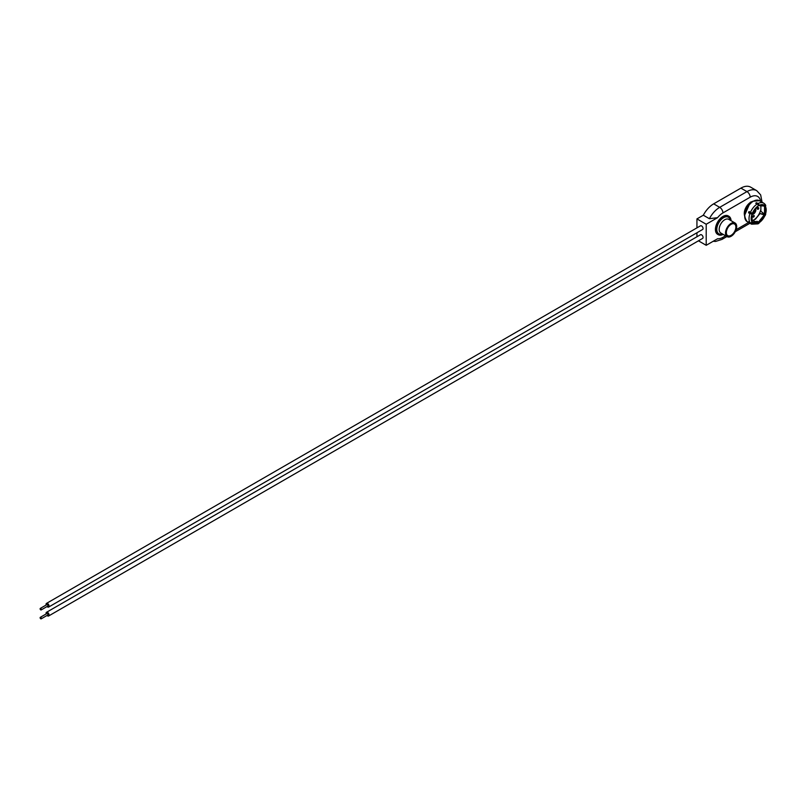 <?xml version="1.0" encoding="UTF-8"?>
<svg xmlns="http://www.w3.org/2000/svg" width="806" height="806" viewBox="0 0 806 806"><rect width="100%" height="100%" fill="white"/><g stroke="black" fill="none" stroke-linecap="round" stroke-linejoin="round"><path stroke-width="1.21" d="M726.931 236.551L721.985 239.402A4.554 2.63 -120 0 0 722.932 237.327A14.941 8.624 120 0 1 717.592 238.737L706.207 245.306L698.439 240.823M709.371 218.698A19.495 11.254 -60 0 1 719.708 207.344L746.961 191.606A19.495 11.254 -60 0 1 756.713 190.649L750.658 187.153A19.495 11.254 120 0 0 740.916 188.12L713.663 203.847A19.495 11.254 120 0 0 703.326 215.212L696.938 218.9L706.207 224.249L717.592 217.67L709.371 218.698L703.326 215.212M696.938 236.783L696.938 232.773M696.938 227.866L696.938 218.9M706.207 245.306L706.207 224.249M731.102 235.332A6.73 3.889 120 0 0 735.505 229.408A6.73 3.889 120 0 0 734.468 224.008A6.73 3.889 120 0 0 731.102 224.34A6.73 3.889 120 0 0 726.71 230.274A6.73 3.889 120 0 0 727.737 235.674A6.73 3.889 120 0 0 731.102 235.332M731.102 223.393A7.899 4.564 120 0 0 725.944 230.355A7.899 4.564 120 0 0 727.153 236.682A7.899 4.564 120 0 0 731.102 236.289A7.899 4.564 120 0 0 736.271 229.327A7.899 4.564 120 0 0 735.052 223A7.899 4.564 120 0 0 731.102 223.393M731.072 220.703A10.619 6.136 120 0 0 728.886 216.29A10.619 6.136 120 0 0 723.576 216.824A10.619 6.136 120 0 0 716.635 226.174A10.619 6.136 120 0 0 718.267 234.687A10.619 6.136 120 0 0 723.173 234.385M728.553 216.129A10.619 6.136 120 0 0 728.241 215.917A10.619 6.136 120 0 0 722.932 216.451A10.619 6.136 120 0 0 715.99 225.811A10.619 6.136 120 0 0 717.622 234.314A10.619 6.136 120 0 0 717.955 234.486M758.295 223.494A1.521 0.836 -122.1 0 0 758.748 223.433A1.521 0.836 -122.1 0 0 759 222.95L758.456 222.113L764.219 214.95L759.987 213.53L762.667 214.043A10.972 6.337 120 0 0 762.99 213.237M756.431 221.67A10.972 6.337 120 0 0 756.643 221.539L756.965 221.972M753.267 220.28A10.972 6.337 120 0 0 753.398 220.199A10.972 6.337 120 0 0 760.864 209.379M758.285 205.389L759 205.238A1.521 0.917 -117.8 0 0 757.983 203.555A12.14 7.012 -60 0 1 763.675 203.162L759.363 200.674A12.14 7.012 120 0 0 753.288 201.268A12.14 7.012 120 0 0 745.359 211.968A12.14 7.012 120 0 0 747.222 221.69L751.545 224.189A12.14 7.012 -60 0 1 750.376 223.181A1.521 1.209 -39 0 0 752.2 222.788L751.978 214.053A3.486 2.015 120 0 0 752.754 213.721A3.486 2.015 120 0 0 755.222 209.6M751.978 214.396A3.486 2.015 120 0 0 753.398 214.094A3.486 2.015 120 0 0 755.736 208.966M752.965 216.693A0.907 0.524 120 0 0 753.61 215.585A0.907 0.524 120 0 0 753.61 217.066A0.907 0.524 120 0 0 753.61 215.585M757.479 208.895A0.907 0.524 120 0 0 758.124 207.777A0.907 0.524 120 0 0 758.124 209.268A0.907 0.524 120 0 0 758.124 207.777M756.643 203.646L756.683 202.679A12.14 7.012 120 0 0 756.189 202.941A12.14 7.012 120 0 0 755.696 203.243L757.237 203.989A1.521 0.836 57.9 0 1 758.335 205.631L757.731 206.245A10.619 6.136 120 0 0 752.703 212.492L752.2 213.268L749.016 211.565A12.14 7.012 120 0 0 748.522 212.824L749.258 212.844A10.972 6.337 120 0 1 749.55 212.059M750.376 223.181L749.197 222.184M749.993 222.647A12.14 7.012 -60 0 1 749.993 213.499L751.857 214.124L751.756 214.94A10.619 6.136 120 0 0 751.756 221.65L751.857 222.315A1.521 1.179 148.6 0 1 749.993 222.647L748.522 221.741A12.14 7.012 120 0 0 749.016 222.436M749.993 213.499L748.522 212.824M752.975 216.653A0.907 0.524 120 0 0 753.398 215.746M757.479 208.845A0.907 0.524 120 0 0 757.902 207.948M750.94 212.814A3.486 2.015 120 0 0 751.031 213.419M756.683 202.679L756.965 203.837M757.983 203.555L756.995 202.991M763.363 214.144L762.698 214.064L763.363 214.144A12.14 7.012 120 0 0 763.594 213.59M764.219 214.95L765.347 215.262L763.856 214.245M752.069 221.962L757.831 222.476L751.978 220.159M757.831 222.476L758.335 223.333A1.521 0.917 62.2 0 1 757.993 223.867L751.545 224.189M760.864 205.752L760.864 211.273L764.541 214.134L764.541 206.457L763.776 206.014M764.541 206.457L765.478 206.265A1.521 1.179 -31.4 0 0 765.569 205.036L765.7 214.346L764.541 214.134M765.126 204.402L763.675 203.162A12.14 7.012 -60 0 1 764.854 204.17A1.521 1.209 141 0 1 765.146 205.792L764.219 206.014L764.662 205.59A10.619 6.136 120 0 0 759.635 205.147L758.456 205.49M759.987 213.53L755.343 219.292M758.456 222.113L756.935 221.237M749.288 212.734L750.225 212.955L749.006 212.925M751.756 213.832L750.225 212.955M752.2 222.788L752.703 223A10.619 6.136 120 0 0 757.731 223.443L758.335 223.333M759 222.95L759.635 222.345A10.619 6.136 120 0 0 764.662 216.099L765.146 215.313M765.478 214.446L765.609 213.65A10.619 6.136 120 0 0 765.609 206.941L765.478 206.265M47.564 605.951A0.877 0.504 -120 0 0 47.564 604.51A0.877 0.504 -120 0 0 47.121 604.47L40.3 608.409A0.877 0.504 -120 0 0 41.177 609.93A0.877 0.504 -120 0 0 40.3 608.409M47.04 606.545A2.126 1.229 -120 0 0 47.564 606.958A2.126 1.229 -120 0 0 48.622 607.069A2.126 1.229 -120 0 0 48.954 605.366A2.126 1.229 -120 0 0 47.564 603.493A2.126 1.229 -120 0 0 46.506 603.392A2.126 1.229 -120 0 0 46.154 605.024M48.622 607.069L702.63 229.478A2.126 1.229 -120 0 0 702.953 227.776A2.126 1.229 -120 0 0 701.573 225.902A2.126 1.229 -120 0 0 700.505 225.801L46.506 603.392M47.564 614.867A0.877 0.504 -120 0 0 47.564 613.426A0.877 0.504 -120 0 0 47.121 613.386L40.3 617.325A0.877 0.504 -120 0 0 41.177 618.847A0.877 0.504 -120 0 0 40.3 617.325M47.04 615.472A2.126 1.229 -120 0 0 47.564 615.885A2.126 1.229 -120 0 0 48.622 615.986A2.126 1.229 -120 0 0 48.954 614.283A2.126 1.229 -120 0 0 47.564 612.409A2.126 1.229 -120 0 0 46.506 612.308A2.126 1.229 -120 0 0 46.154 613.94M48.622 615.986L702.63 238.405A2.126 1.229 -120 0 0 702.953 236.702A2.126 1.229 -120 0 0 701.573 234.828A2.126 1.229 -120 0 0 700.505 234.717L46.506 612.308M760.612 201.389A14.941 8.624 120 0 0 750.185 197.188A4.554 2.63 60 0 0 746.961 191.606L740.916 188.12M750.185 197.188L722.932 212.915A4.554 2.63 60 0 0 719.708 207.344L713.663 203.847M722.932 237.327L725.602 235.785M736.15 229.69L748.613 222.496M722.932 212.915A14.941 8.624 120 0 0 717.592 217.67M749.923 223.252L749.237 223.675A4.554 2.63 -120 0 0 749.771 223.171M722.327 233.891A9.571 5.521 -60 0 1 716.836 228.652A9.571 5.521 -60 0 1 723.576 217.68A9.571 5.521 -60 0 1 730.226 220.209M735.052 223L728.705 219.333A7.899 4.564 120 0 0 724.755 219.726A7.899 4.564 120 0 0 719.597 226.688A7.899 4.564 120 0 0 720.806 233.015L727.153 236.682M752.391 201.55A9.108 5.259 120 0 0 750.718 202.266A9.108 5.259 120 0 0 744.502 215.222M750.376 212.532A12.14 7.012 -60 0 1 757.237 203.989M757.731 223.443L752.703 223M765.609 206.941L765.609 213.65M752.703 212.492L757.731 206.245M759.635 205.147L764.662 205.59M764.662 216.099L759.635 222.345M751.756 221.65L751.756 214.94M762.063 202.235L760.663 194.901L756.713 190.649M749.237 223.675L735.263 231.735M713.149 241.296L715.607 241.437L721.985 239.402M718.267 234.687L717.622 234.314M728.886 216.29L728.241 215.917M744.492 215.565L750.336 202.225L752.683 201.369M747.222 221.69C742.568 215.464 744.462 208.643 752.915 201.238L759.363 200.674M764.441 206.074L758.648 205.56M758.255 205.832L752.29 213.237M758.748 223.433L765.347 215.262M41.177 618.847L48.007 614.907M41.177 609.93L48.007 605.991"/></g></svg>
